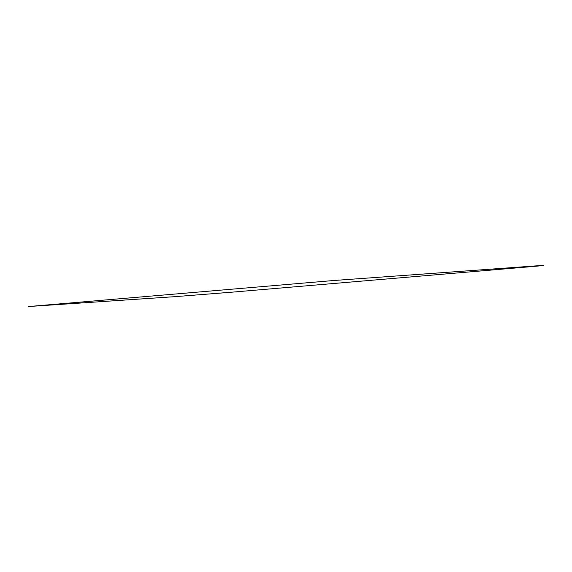 <?xml version="1.0" encoding="UTF-8"?>
<svg xmlns="http://www.w3.org/2000/svg" width="572" height="572" viewBox="0 0 572 572"><rect width="100%" height="100%" fill="white"/><g stroke="black" fill="none" stroke-linecap="round" stroke-linejoin="round"><path stroke-width="0.86" d="M535.192 265.944L333.333 280.537L28.6 306.528L175.611 296.611L232.311 292.142L526.64 267.038C544.701 265.515 549.578 264.893 535.192 265.944"/></g></svg>
